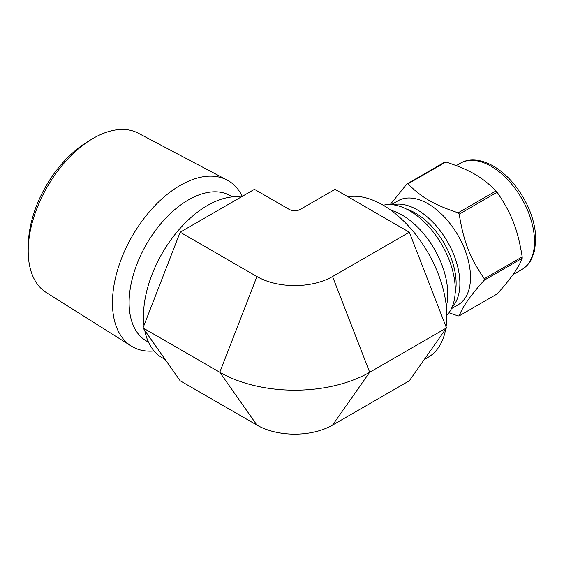 <?xml version="1.0" encoding="UTF-8"?>
<svg xmlns="http://www.w3.org/2000/svg" width="564" height="564" viewBox="0 0 564 564"><rect width="100%" height="100%" fill="white"/><g stroke="black" fill="none" stroke-linecap="round" stroke-linejoin="round"><path stroke-width="0.85" d="M497.117 192.246C511.745 213.862 517.759 229.372 522.193 256.874L484.279 278.764C469.65 257.149 463.636 241.639 459.202 214.137L497.117 192.246A72.432 41.814 -120 0 0 496.052 190.928L458.144 212.811C433.984 204.753 421.95 197.809 407.991 183.864L445.905 161.974C470.059 170.032 482.093 176.983 496.052 190.928M445.905 161.974A72.432 41.814 -120 0 0 444.841 162.065L406.933 183.956L390.196 204.57M448.986 312.766L458.144 315.946A72.432 41.814 -120 0 0 459.202 315.854C462.466 306.901 470.82 295.014 484.279 280.181L522.193 258.291C518.929 267.237 510.575 279.131 497.117 293.964L459.202 315.854M451.419 308.663L458.053 304.835A60.066 34.679 -120 0 0 458.053 235.477A60.066 34.679 -120 0 0 397.987 200.805L391.36 204.633M484.279 280.181A72.432 41.814 -120 0 0 484.279 278.764M459.202 214.137A72.432 41.814 -120 0 0 458.144 212.811M407.991 183.864A72.432 41.814 -120 0 0 406.933 183.956M446.822 315.375A64.479 37.224 -120 0 0 441.901 244.804A64.479 37.224 -120 0 0 383.245 205.254M446.321 306.358A64.479 37.224 -120 0 0 390.803 210.196M522.193 258.291A72.432 41.814 -120 0 0 522.193 256.874M424.269 359.529L428.076 357.329A90.536 52.269 -120 0 0 445.701 329.038M446.053 326.866A90.536 52.269 -120 0 0 417.642 237.014A90.536 52.269 -120 0 0 347.974 196.787M256.93 425.108L180.156 380.778L143.009 327.938L180.156 232.213L254.434 189.328L289.332 209.47C292.935 211.296 296.544 211.296 300.147 209.47L335.044 189.328L409.33 232.213L332.548 276.543L369.688 372.268L332.548 425.108A53.467 30.872 0 0 1 256.93 425.108L219.791 372.268A105.997 61.194 0 0 0 369.688 372.268L446.469 327.938L409.33 232.213M180.156 232.213L256.93 276.543A53.467 30.872 0 0 0 332.548 276.543M143.009 327.938L219.791 372.268L256.93 276.543M332.548 425.108L409.33 380.778L446.469 327.938M242.294 196.335A95.859 55.342 120 0 0 227.095 180.05L138.243 133.189A92.017 53.129 120 0 0 91.164 139.569A92.017 53.129 120 0 0 28.235 248.569A92.017 53.129 120 0 0 28.2 251.008A92.017 53.129 120 0 0 46.255 292.526L131.264 346.042A95.859 55.342 120 0 0 154.064 350.97M91.164 139.569L86.567 142.389A85.072 49.117 120 0 0 28.383 243.169L28.235 248.569M227.095 180.05A95.859 55.342 120 0 0 153.605 207.058A95.859 55.342 120 0 0 112.455 302.79A95.859 55.342 120 0 0 131.264 346.042M232.417 196.914L230.387 195.736A83.895 48.434 120 0 0 165.738 218.212A83.895 48.434 120 0 0 129.114 302.642A83.895 48.434 120 0 0 146.492 341.051L148.522 342.221M241.032 197.062A90.536 52.269 120 0 0 176.257 232.89A90.536 52.269 120 0 0 143.468 316.355A90.536 52.269 120 0 0 143.989 325.428M144.772 330.448A90.536 52.269 120 0 0 162.22 357.795L165.217 359.529M521.799 269.564A61.384 35.44 -120 0 0 531.203 220.369A61.384 35.44 -120 0 0 491.103 166.274A61.384 35.44 -120 0 0 460.407 163.236C467.528 158.801 479.308 158.124 493.31 166.056C505.189 173.134 515.277 183.786 523.575 198.027C531.429 211.951 535.504 225.642 535.8 239.101L534.552 250.966L531.316 259.581C528.954 263.903 525.782 267.23 521.799 269.564L512.909 274.696M452.025 307.338A60.066 34.679 -120 0 0 455.141 258.241A60.066 34.679 -120 0 0 417.402 209.907A60.066 34.679 -120 0 0 392.805 204.767M455.162 293.068A57.415 33.149 -120 0 0 415.527 213.15A57.415 33.149 -120 0 0 406.736 209.188M460.407 163.236L456.283 165.612"/></g></svg>
